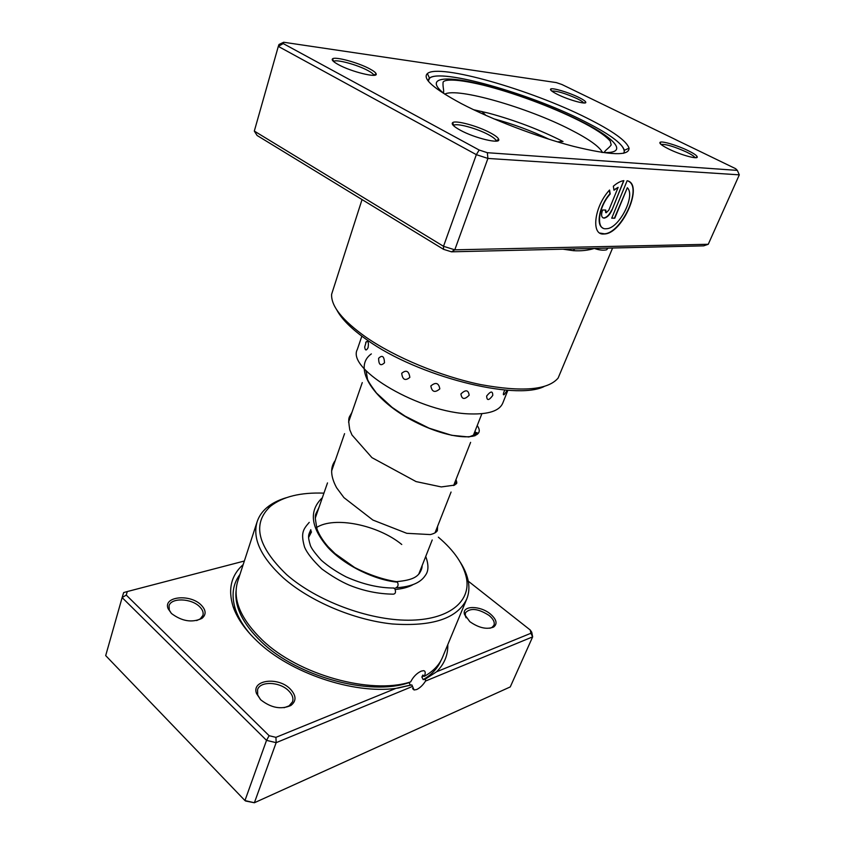 <?xml version="1.0" encoding="UTF-8"?>
<svg xmlns="http://www.w3.org/2000/svg" width="845" height="845" viewBox="0 0 845 845"><rect width="100%" height="100%" fill="white"/><g stroke="black" fill="none" stroke-linecap="round" stroke-linejoin="round"><path stroke-width="1.27" d="M244.353 561.017L127.31 591.542L126.243 595.07L269.132 735.71L275.935 737.347L395.872 688.39L411.864 684.925L414.103 689.974L416.659 689.541C419.965 687.967 422.922 685.137 425.542 681.049L425.246 679.158L436.601 671.764L530.903 633.264L532.656 636.855L425.542 681.049M411.864 684.925L410.406 685.105L408.885 682.411M257.165 521.65L237.709 581.392C232.333 599.232 240.476 618.741 262.151 639.908C298.19 674.775 370.754 694.928 410.649 681.915C413.247 676.792 416.786 673.19 421.275 671.11L423.662 670.666C425.457 671.046 425.679 672.937 424.327 676.338C433.274 671.31 439.358 664.92 442.579 657.178L466.693 599.147C457.325 618.498 432.503 626.768 392.228 623.959C353.918 619.987 309.925 601.302 283.371 577.938C260.873 557.204 252.127 538.434 257.165 521.65C259.003 516.115 262.362 511.352 267.221 507.327C272.185 503.271 278.396 500.103 285.842 497.842M424.327 676.338L422.817 675.039L421.866 677.056L423.176 679.623L425.246 679.158M410.406 685.105L395.872 688.39C353.115 694.241 290.31 673.053 257.45 641.45C245.251 629.937 237.149 618.371 233.157 606.763C227.759 589.398 231.107 575.339 243.191 564.566M201.131 605.009C206.117 610.153 206.402 614.6 201.976 618.36C192.164 622.987 181.981 621.36 171.44 613.481L168.155 608.77C162.694 596.433 190.03 593.591 201.131 605.009M196.653 620.579L200.276 618.867L202.906 615.424C203.708 612.53 202.578 609.594 199.526 606.615C191.255 598.186 170.944 597.542 169.053 605.812L169.306 610.09L171.387 613.428M290.088 688.833C296.373 695.456 296.616 701.012 290.828 705.512C281.026 709.789 271.002 707.888 260.735 699.808L256.553 693.608C251.071 679.929 277.952 676.412 290.088 688.833M284.078 707.719L289.075 705.881L292.528 701.815C293.669 698.128 292.307 694.379 288.43 690.576C279.568 681.619 260.028 680.943 257.567 689.668L257.693 694.981L260.44 699.512M490.375 613.998C496.606 619.459 497.684 623.811 493.607 627.053C486.762 629.736 478.84 627.941 469.831 621.666L464.423 614.241C461.909 605.39 480.14 605.347 490.375 613.998M489.91 628.247L492.001 627.402L493.955 625.279C494.969 622.279 493.332 618.994 489.054 615.424C478.217 608.527 470.348 607.65 465.458 612.773L465.268 615.667L466.102 617.79M412.73 584.814C408.135 587.338 402.304 588.88 395.259 589.44M402.252 588.49L408.399 586.166M323.941 493.142C300.672 492.265 282.906 496.596 270.654 506.123C251.863 523.393 257.197 546.24 286.635 574.632C316.347 600.784 368.304 620.272 408.251 620.209C448.325 620.241 470.802 601.999 466.556 578.582C463.768 564.576 454.367 550.771 438.344 537.166M447.787 644.64C448.082 655.023 444.354 664.064 436.601 671.764M530.903 633.264L530.269 630.032L468.267 581.17M412.476 686.436L276.146 742.67L266.524 740.357L122.134 597.584L105.688 655.604L244.955 800.564L254.377 802.75L510.264 686.922L532.656 636.855L531.748 632.261L530.269 630.032M269.132 735.71L266.524 740.357L244.955 800.564L245.705 801.039L254.377 802.75L276.146 742.67L275.935 737.347M126.243 595.07L122.134 597.584L123.655 592.577L127.31 591.542M460.409 562.421C464.592 568.981 467.243 575.424 468.373 581.74C469.45 587.951 468.89 593.76 466.693 599.147M401.755 544.486C378.064 524.967 334.229 515.946 316.516 527.555M311.509 531.854L308.594 537.536M504.877 389.989L503.895 392.006C503.028 394.71 503.229 395.46 504.497 394.266L507.264 390.179M486.657 396.02C486.847 400.857 488.875 400.667 492.751 395.449C492.772 390.749 490.744 390.939 486.657 396.02M460.916 393.96C461.792 399.474 464.528 399.896 469.144 395.217C468.394 389.83 465.648 389.418 460.916 393.96M430.844 385.943C431.943 392.048 434.943 393.02 439.822 388.858C438.724 382.859 435.724 381.887 430.844 385.943M401.702 373.3C402.526 379.775 405.241 381.137 409.846 377.377C408.906 370.955 406.191 369.592 401.702 373.3M378.613 358.301C378.697 364.86 380.662 366.36 384.507 362.79C384.211 356.22 382.236 354.72 378.613 358.301M366.234 341.75L364.702 347.01C365.167 350.675 366.286 350.907 368.05 347.707C368.874 342.774 368.272 340.788 366.234 341.75L365.695 342.605M361.554 335.972L361.692 336.859L362.125 336.394M361.66 336.701L357.308 349.481C346.228 369.445 421.042 413.194 470.612 413.923C488.685 414.399 499.374 410.85 502.701 403.266L507.908 390.221M461.338 103.608C433.485 88.588 422.162 78.574 427.38 73.568C438.735 63.227 531.04 89.813 586.926 118.057C612.572 130.859 626.61 140.904 629.05 148.171C629.261 156.061 610.787 155.469 573.639 146.386C537.885 137.101 491.536 119.42 461.338 103.608M583.842 121.046C529.815 93.584 440.34 67.97 429.556 78.247L428.288 81.12L428.447 79.8C431.953 65.836 527.069 92.105 583.842 121.046C611.611 135.02 625.057 145.403 624.18 152.206L624.36 150.304C622.121 143.227 608.622 133.478 583.842 121.046M608.083 248.113L606.562 249.824C603.193 250.585 599.116 250.131 594.331 248.441C588.046 250.416 581.054 251.155 573.354 250.669L562.992 249.19M602.855 227.992C595.619 225.066 599.527 205.367 609.9 193.832L610.196 193.991C598.239 207.194 595.683 229.639 605.844 228.752L606.689 228.71C619.279 228.256 635.873 195.607 627.328 187.738L614.769 218.211L611.717 218.19L627.117 180.745C644.048 183.819 622.776 233.326 604.661 233.959L603.679 234.023C590.771 235.269 594.215 206.455 609.551 190.019L610.196 193.991M599.908 233.072L604.376 233.801C621.392 233.252 642.591 187.643 628.458 181.231M611.928 210.162C609.837 214.714 607.312 217.366 604.376 218.094L604.006 218.116C601.365 217.609 600.901 214.905 602.601 209.993L605.738 210.046L606.192 212.76L608.844 210.099L618.149 187.347L613.977 190.22L613.343 186.227C617.103 182.974 620.6 181.094 623.853 180.619L611.928 210.162L623.684 180.64M602.812 217.778L604.09 217.936C607.027 217.207 609.541 214.567 611.643 210.004M605.717 212.581L605.39 210.046M668.564 148.921C661.941 145.583 659.1 143.386 660.04 142.33C661.719 140.692 677.574 145.414 688.231 150.695C693.798 153.441 696.808 155.501 697.241 156.853C698.35 159.811 680.5 154.91 668.564 148.921M694.97 157.698C694.389 156.431 691.654 154.582 686.763 152.163C674.394 146.576 665.818 143.999 661.043 144.442M460.187 130.141C453.733 126.57 451.209 124.088 452.603 122.683C455.318 119.895 477.795 126 490.385 132.866C495.445 135.58 498.223 137.767 498.719 139.414C500.789 144.379 474.636 138.168 460.187 130.141M496.089 141.136L496.089 140.703C495.645 139.182 493.1 137.175 488.463 134.682C476.929 128.377 456.3 122.789 453.828 125.366L453.543 125.704M338.349 64.6C333.395 61.875 331.441 59.974 332.497 58.886C334.8 56.224 358.195 62.551 369.74 68.867C373.617 70.948 375.75 72.607 376.152 73.853C378.306 78.395 351.414 71.899 338.349 64.6M373.775 75.3L373.754 75.11C373.395 73.959 371.441 72.438 367.892 70.536C357.308 64.716 335.835 58.939 333.743 61.41L333.617 61.548M557.52 94.408C552.165 91.714 549.873 89.94 550.644 89.074C552.112 87.457 568.516 92.295 578.519 97.259C583.018 99.478 585.448 101.136 585.786 102.224C586.979 105.023 568.622 99.985 557.52 94.408M583.663 102.974C583.071 101.949 580.874 100.502 577.082 98.633C565.273 93.341 556.823 90.806 551.743 91.028M544.053 386.566C515.08 401.037 417.24 376.141 367.184 340.028C351.784 329.233 341.644 319.188 336.775 309.893M362.04 199.568L331.62 294.282C330.976 306.101 342.383 320.382 365.864 337.113C395.143 357.393 441.027 376.437 480.647 384.581C522.168 392.196 547.993 390.02 558.122 378.064L612.604 248.007M708.258 244.279L703.684 245.853L451.494 251.821L443.551 249.338L257.07 135.464L254.313 131.081L443.509 246.296L454.79 249.824L708.258 244.279L739.312 174.852L487.914 158.438L476.337 154.656L278.311 46.39L278.977 44.5L283.677 42.25L283.223 43.57L479.168 150.03L487.343 152.702L737.336 170.394L735.646 168.694L561.872 84.489L556.274 82.588L283.677 42.25M451.494 251.821L454.79 249.824L487.914 158.438L487.343 152.702M443.551 249.338L443.509 246.296L476.337 154.656L479.168 150.03M254.313 131.081L278.311 46.39L283.223 43.57M623.441 153.304L624.18 152.206L623.441 153.304M737.336 170.394L739.312 174.852M613.914 189.861L618.149 187.347M609.9 193.832L609.319 190.273M611.78 218.031L614.769 218.211M614.484 218.063L627.328 187.738M574.684 248.905L573.354 250.669M557.436 141.844L563.045 141.506C539.807 129.718 514.954 120.254 488.494 113.114L473.58 109.713M549.123 139.288C531.336 130.753 512.904 123.94 493.85 118.839M395.724 587.824C398.101 586.852 398.682 584.962 397.446 582.142L395.999 581.561M393.21 588.025L394.763 588.553C396.073 591.912 395.618 593.781 393.411 594.162C378.454 594.003 363.709 590.993 349.186 585.12C340.746 581.487 331.641 576.1 321.861 568.97C312.682 560.224 306.883 552.873 304.496 546.916C300.514 532.677 303.281 529.308 309.249 522.368M408.822 682.697C369.814 696.343 297.303 676.676 261.464 641.915C242.906 624.011 234.445 606.963 236.082 590.761M423.789 675.884L421.866 677.056M440.837 660.748C437.721 668.152 432.017 674.331 423.715 679.306L423.187 679.612M249.55 633.391C242.927 625.469 238.279 617.611 235.607 609.837C231.139 596.042 232.607 584.233 239.991 574.41M410.554 685.105L397.678 688.168M602.464 152.438C599.401 146.565 588.701 138.95 570.364 129.602C527.745 107.6 457.103 87.183 444.787 94.122M445.431 94.598C425.975 80 439.02 75.385 470.538 81.933C502.036 88.419 547.602 104.59 579.691 120.581C616.332 138.591 629.726 154.445 601.661 152.396M397.446 582.142C375.94 580.283 345.658 566.351 328.198 547.761C310.59 527.417 308.647 510.729 322.357 497.716M477.214 425.584C487.945 440.192 454.652 442.188 414.652 421.676C374.546 401.491 351.668 367.85 371.356 353.907M481.893 413.691L472.978 436.358M470.612 442.357L453.628 485.548M451.072 492.043L434.985 532.92M432.217 539.976L418.75 574.178M366.318 370.934L366.065 371.652M362.273 382.595L348.562 422.141M344.57 433.654L331.652 470.918M327.49 482.907L315.312 518.027M311.013 530.438L308.921 536.469M412.55 688.612L414.103 689.974M423.176 679.623L425.669 678.926M250.859 634.838C243.613 626.494 238.533 618.16 235.607 609.837L233.157 606.763M200.276 618.867L201.976 618.36M289.075 705.881L290.828 705.512M492.001 627.402L493.607 627.053M270.654 506.123L267.221 507.327M466.556 578.582L468.373 581.74M465.268 615.667L464.423 614.241M257.693 694.981L256.553 693.608M169.306 610.09L168.155 608.77M429.556 78.247L427.38 73.568M660.811 144.242L660.04 142.33M453.828 125.366L452.603 122.683M333.743 61.41L332.497 58.886M551.352 90.711L550.644 89.074M428.447 79.8L428.088 80.867L428.447 79.8M624.18 152.206L623.758 153.241L624.18 152.206M584.17 102.984L585.786 102.224M373.754 75.11L376.152 73.853M496.089 140.703L498.719 139.414M695.287 157.709L697.241 156.853M624.36 150.304L629.05 148.171M604.154 152.512C605.379 149.987 608.854 148.245 611.199 144.907L610.248 141.136C605.168 135.274 594.753 128.419 579.026 120.571C551.331 106.681 512.947 92.506 482.949 85.07C451.008 77.434 442.706 80.18 443.055 82.715C442.664 86.771 444.174 90.362 443.456 93.066M485.875 115.374L481.83 111.466M397.044 581.751C383.641 579.754 369.497 575.001 354.625 567.491L335.021 553.602L328.008 546.62C322.948 540.779 319.294 534.98 317.065 529.223C314.044 512.281 314.995 516.696 319.04 507.264M437.594 526.298L437.372 530.649C436.337 532.361 433.992 533.67 430.337 534.579L406.772 533.311L372.877 520.045L343.936 497.62L336.637 487.797C330.501 476.517 330.036 467.412 335.254 460.504M455.983 479.559L456.775 482.263M456.311 483.879C455.212 482.727 455.392 482.463 456.839 483.087L454.557 485.125L441.291 486.931L416.067 481.587L371.948 457.652L351.995 435.006L349.798 429.851C347.559 415.835 349.133 418.349 352.059 412.064M474.985 431.256L475.841 432.788M474.784 435.935C473.168 434.995 476.833 430.802 477.657 433.517L468.933 436.981L451.695 435.302L429.08 428.161L405.082 416.131L392.08 407.353L376.437 393.009C370.406 384.908 367.395 380.113 367.417 378.623L366.107 370.712M396.78 581.613C413.691 580.114 417.007 576.216 419.437 573.343C421.349 570.269 422.236 567.724 422.088 565.717M310.78 529.72C308.583 535.012 307.316 535.392 310.421 545.595C311.541 548.585 315.196 553.496 321.396 560.341C328.293 566.372 336.521 571.875 346.08 576.86C362.854 584.328 378.887 588.057 394.171 588.035M396.823 587.74C417.367 586.229 422.996 578.994 425.616 575.012C428.658 570.797 428.7 564.608 425.732 556.454"/></g></svg>
